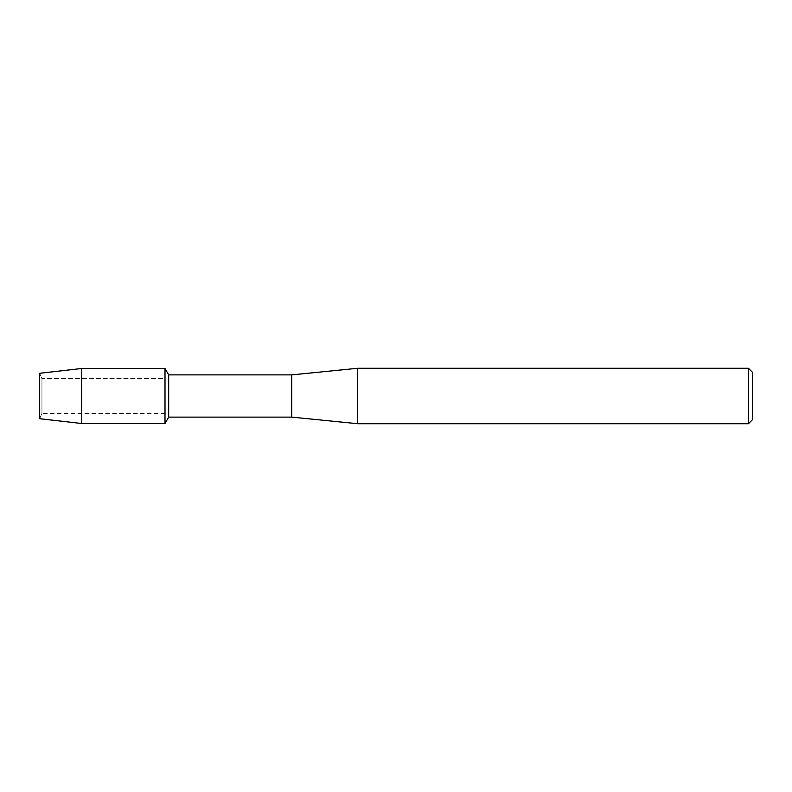 <?xml version="1.0" encoding="UTF-8"?>
<svg xmlns="http://www.w3.org/2000/svg" width="792" height="792" viewBox="0 0 792 792"><rect width="100%" height="100%" fill="white"/><g stroke="black" fill="none" stroke-linecap="round" stroke-linejoin="round"><path stroke-width="0.59" stroke-dasharray="3.96 2.97" d="M41.936 413.464L39.6 418.701L39.6 373.299L41.936 378.536L165.003 378.536L165.003 413.464L41.936 413.464L41.936 378.536L41.936 413.464L39.6 418.701L39.6 373.299L41.936 378.536L41.936 413.464L41.936 378.536L165.003 378.536L165.003 413.464L165.003 378.536L165.003 413.464L41.936 413.464M752.4 372.24L752.4 419.76M748.44 368.28L748.44 423.72M357.717 368.28L357.717 423.72M291.723 374.883L291.723 417.117M168.676 374.883L168.676 417.117M165.003 368.508L165.003 423.492L165.003 368.508M81.576 368.508L81.576 423.492"/><path stroke-width="1.19" d="M39.6 418.701L39.6 373.299L81.576 368.508L165.003 368.508L168.676 374.883L291.723 374.883L357.717 368.28L748.44 368.28L752.4 372.24L752.4 419.76L748.44 423.72L357.717 423.72L291.723 417.117L168.676 417.117L165.003 423.492L165.003 368.508L165.003 423.492L81.576 423.492L39.6 418.701L39.6 373.299M168.676 417.117L168.676 374.883M291.723 417.117L291.723 374.883M357.717 423.72L357.717 368.28M748.44 423.72L748.44 368.28M81.576 423.492L81.576 368.508"/></g></svg>
